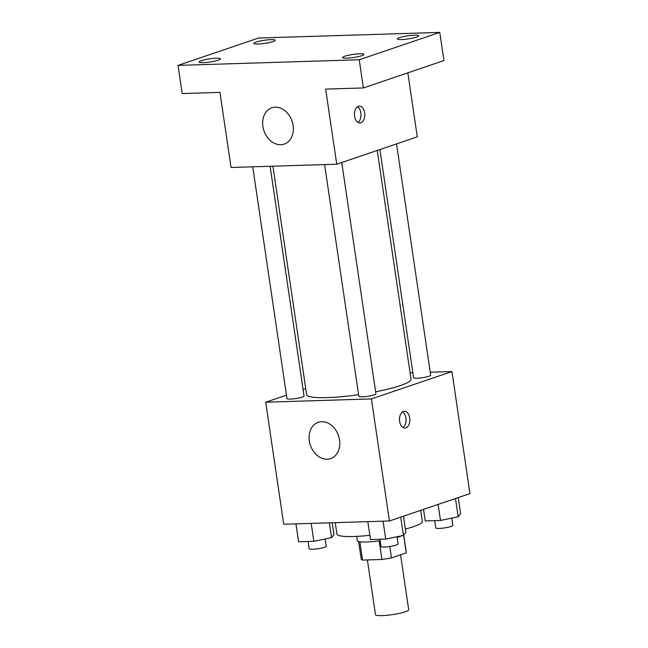 <?xml version="1.0" encoding="UTF-8"?>
<svg xmlns="http://www.w3.org/2000/svg" width="648" height="648" viewBox="0 0 648 648"><rect width="100%" height="100%" fill="white"/><g stroke="black" fill="none" stroke-linecap="round" stroke-linejoin="round"><path stroke-width="0.97" d="M367.4 559.929L375.484 614.652A16.783 2.446 -8.4 0 0 386.945 615.292A16.783 2.446 -8.4 0 0 405.3 611.793A16.783 2.446 -8.4 0 0 408.694 609.744L400.586 554.818M379.202 540.869L381.947 559.475L362.58 560.083A22.793 3.321 -8.4 0 1 361.228 559.2L358.611 541.501M403.631 535.151L406.247 552.89A22.793 3.321 -8.4 0 0 406.32 552.542L403.728 535.013M406.247 552.89L391.489 557.904A22.793 3.321 -8.4 0 1 381.947 559.475M389.812 546.515L391.489 557.904M404.725 533.717A23.984 3.491 171.6 0 1 404.044 534.6M401.963 535.718A23.984 3.491 171.6 0 1 397.111 537.354M380.157 540.74A23.984 3.491 171.6 0 1 357.275 540.594L356.651 536.382M359.875 541.752L362.58 560.083M405.389 529.052A43.165 6.294 -8.4 0 0 413.586 526.646A43.165 6.294 -8.4 0 0 422.318 521.397L420.682 510.349M335.235 522.653L336.911 534.009A43.165 6.294 -8.4 0 0 369.846 535.305M430.24 372.227L451.94 371.555L469.962 493.606L389.424 520.968L283.719 524.248L265.696 402.206L286.457 395.15M410.079 372.851L412.865 372.77M375.621 391.805A52.755 7.687 -8.4 0 0 400.343 385.592A52.755 7.687 -8.4 0 0 411.01 379.169L377.233 150.449M272.897 166.196L306.626 394.583A52.755 7.687 -8.4 0 0 358.587 394.681M303.07 389.505L305.743 388.598M451.94 371.555L371.401 398.917L265.696 402.206M252.736 166.82L286.959 398.561A8.635 1.256 -8.4 0 0 292.856 398.893A8.635 1.256 -8.4 0 0 302.292 397.086A8.635 1.256 -8.4 0 0 304.042 396.041L270.111 166.277M379.906 149.542L413.594 377.719A8.635 1.256 -8.4 0 0 419.491 378.051A8.635 1.256 -8.4 0 0 428.935 376.245A8.635 1.256 -8.4 0 0 430.677 375.2L396.527 143.897M341.755 162.502L375.913 393.806A8.635 1.256 171.6 0 1 367.554 396.309A8.635 1.256 171.6 0 1 358.83 396.325L324.608 164.584M371.401 398.917L389.424 520.968M339.544 439.992A19.189 14.847 71.2 0 1 330.61 458.63A19.189 14.847 71.2 0 1 310.384 445.241A19.189 14.847 71.2 0 1 318.265 422.294A19.189 14.847 71.2 0 1 339.544 439.992M403.453 411.44A8.392 5.176 -91.8 0 1 404.409 411.269A8.392 5.176 -91.8 0 1 409.836 419.499A8.392 5.176 -91.8 0 1 404.927 428.045A8.392 5.176 -91.8 0 1 399.541 420.601A8.392 5.176 -91.8 0 1 403.453 411.44M402.521 411.917A8.392 5.176 -91.8 0 1 406.037 419.612A8.392 5.176 -91.8 0 1 403.007 427.518M338.936 437.125A19.189 14.847 71.2 0 1 337.973 434.273M407.827 72.835L417.28 136.841L336.741 164.211L231.044 167.492L219.947 92.389L182.201 93.563L178.038 65.391L258.576 38.03L439.773 32.4L443.937 60.564L363.398 87.934L325.644 89.1L336.741 164.211M439.773 32.4L359.235 59.762L363.398 87.934M359.235 59.762L178.038 65.391M293.099 125.485A19.189 14.847 71.2 0 1 284.172 144.115A19.189 14.847 71.2 0 1 263.939 130.726A19.189 14.847 71.2 0 1 271.828 107.787A19.189 14.847 71.2 0 1 293.099 125.485M358.401 106.321A8.392 5.176 -91.8 0 1 359.348 106.151A8.392 5.176 -91.8 0 1 364.784 114.372A8.392 5.176 -91.8 0 1 359.875 122.926A8.392 5.176 -91.8 0 1 354.488 115.474A8.392 5.176 -91.8 0 1 358.401 106.321M357.469 106.79A8.392 5.176 -91.8 0 1 360.976 114.493A8.392 5.176 -91.8 0 1 357.947 122.399M292.499 122.618A19.189 14.847 71.2 0 1 291.527 119.767M216.27 58.231A10.781 1.571 171.6 0 1 220.466 58.855A10.781 1.571 171.6 0 1 214.642 61.147A10.781 1.571 171.6 0 1 203.334 62.629A10.781 1.571 171.6 0 1 199.139 62.006A10.781 1.571 171.6 0 1 204.962 59.713A10.781 1.571 171.6 0 1 216.27 58.231M359.713 53.776A10.781 1.571 171.6 0 1 363.917 54.4A10.781 1.571 171.6 0 1 358.085 56.692A10.781 1.571 171.6 0 1 346.785 58.166A10.781 1.571 171.6 0 1 342.581 57.55A10.781 1.571 171.6 0 1 348.413 55.258A10.781 1.571 171.6 0 1 359.713 53.776M414.485 35.17A10.781 1.571 171.6 0 1 418.681 35.786A10.781 1.571 171.6 0 1 412.857 38.078A10.781 1.571 171.6 0 1 401.549 39.56A10.781 1.571 171.6 0 1 397.354 38.937A10.781 1.571 171.6 0 1 403.178 36.653A10.781 1.571 171.6 0 1 414.485 35.17M271.034 39.625A10.781 1.571 171.6 0 1 275.238 40.249A10.781 1.571 171.6 0 1 269.406 42.541A10.781 1.571 171.6 0 1 258.098 44.015A10.781 1.571 171.6 0 1 253.903 43.4A10.781 1.571 171.6 0 1 259.735 41.108A10.781 1.571 171.6 0 1 271.034 39.625M403.493 516.189L405.867 532.235L403.421 535.418L385.73 539.079L370.47 539.549L367.829 521.64M400.723 517.128L403.421 535.418M383.081 521.162L385.73 539.079M379.939 539.258L381.016 546.539A8.635 1.256 -8.4 0 0 386.913 546.871A8.635 1.256 -8.4 0 0 396.349 545.065A8.635 1.256 -8.4 0 0 398.091 544.02L397.022 536.738M332.254 522.742L333.987 534.47L331.549 537.654L313.851 541.307L298.598 541.785L295.95 523.876M329.362 522.831L331.549 537.654M311.21 523.398L313.851 541.307M308.059 541.485L309.137 548.775A8.635 1.256 -8.4 0 0 315.033 549.107A8.635 1.256 -8.4 0 0 324.47 547.301A8.635 1.256 -8.4 0 0 326.219 546.256L325.142 538.974M458.258 497.575L460.631 513.629L458.193 516.812L440.494 520.466L425.242 520.943L423.533 509.377M455.487 498.523L458.193 516.812M438.121 504.419L440.494 520.466M434.703 520.644L435.78 527.934A8.635 1.256 -8.4 0 0 441.677 528.266A8.635 1.256 -8.4 0 0 451.113 526.46A8.635 1.256 -8.4 0 0 452.863 525.415L451.786 518.133"/></g></svg>
